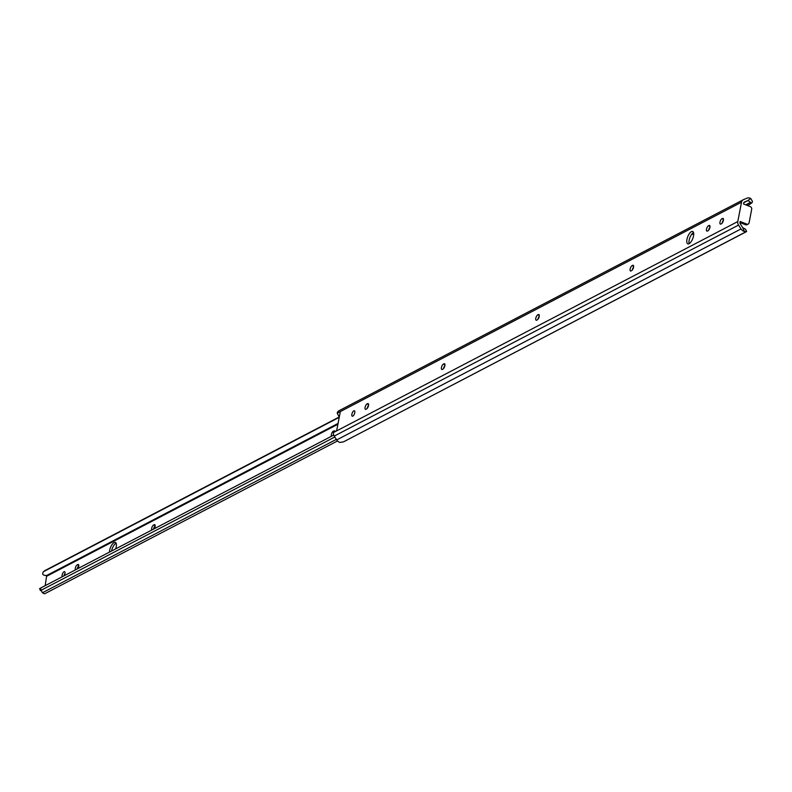<?xml version="1.0" encoding="UTF-8"?>
<svg xmlns="http://www.w3.org/2000/svg" width="792" height="792" viewBox="0 0 792 792"><rect width="100%" height="100%" fill="white"/><g stroke="black" fill="none" stroke-linecap="round" stroke-linejoin="round"><path stroke-width="1.19" d="M689.08 243.689A6.653 2.673 -68.6 0 0 693.198 237.283A6.653 2.673 -68.6 0 0 692.673 231.462A6.653 2.673 -68.6 0 0 691.406 231.63A6.653 2.673 -68.6 0 0 687.288 238.036A6.653 2.673 -68.6 0 0 687.812 243.857A6.653 2.673 -68.6 0 0 689.08 243.689M353.826 410.84A2.921 1.168 111.4 0 1 354.38 410.771A2.921 1.168 111.4 0 1 354.618 413.325A2.921 1.168 111.4 0 1 352.806 416.137A2.921 1.168 111.4 0 1 352.252 416.206A2.921 1.168 111.4 0 1 352.024 413.652A2.921 1.168 111.4 0 1 353.826 410.84M536.728 320.156A2.921 1.168 111.4 0 1 536.174 320.225A2.921 1.168 111.4 0 1 535.937 317.671A2.921 1.168 111.4 0 1 537.748 314.87L538.283 314.582A2.921 1.168 111.4 0 1 538.837 314.513A2.921 1.168 111.4 0 1 539.065 317.067A2.921 1.168 111.4 0 1 537.263 319.869L536.728 320.156M631.066 270.923A2.921 1.168 111.4 0 1 630.511 270.993A2.921 1.168 111.4 0 1 630.284 268.438A2.921 1.168 111.4 0 1 632.085 265.637L632.62 265.35A2.921 1.168 111.4 0 1 633.174 265.28A2.921 1.168 111.4 0 1 633.412 267.835A2.921 1.168 111.4 0 1 631.6 270.636L631.066 270.923M720.908 224.037A2.921 1.168 111.4 0 1 720.354 224.106A2.921 1.168 111.4 0 1 720.126 221.552A2.921 1.168 111.4 0 1 721.928 218.74L722.472 218.463A2.921 1.168 111.4 0 1 723.027 218.394A2.921 1.168 111.4 0 1 723.254 220.938A2.921 1.168 111.4 0 1 721.453 223.75L720.908 224.037M707.434 231.066A2.921 1.168 111.4 0 1 706.88 231.135A2.921 1.168 111.4 0 1 706.652 228.591A2.921 1.168 111.4 0 1 708.454 225.779L708.988 225.492A2.921 1.168 111.4 0 1 709.543 225.423A2.921 1.168 111.4 0 1 709.781 227.977A2.921 1.168 111.4 0 1 707.969 230.789L707.434 231.066M442.391 369.389A2.921 1.168 111.4 0 1 441.827 369.458A2.921 1.168 111.4 0 1 441.599 366.904A2.921 1.168 111.4 0 1 443.401 364.102L443.946 363.815A2.921 1.168 111.4 0 1 444.5 363.746A2.921 1.168 111.4 0 1 444.728 366.3A2.921 1.168 111.4 0 1 442.926 369.102L442.391 369.389M366.013 409.246A2.921 1.168 111.4 0 1 365.458 409.315A2.921 1.168 111.4 0 1 365.231 406.761A2.921 1.168 111.4 0 1 367.033 403.95L367.577 403.673A2.921 1.168 111.4 0 1 368.132 403.603A2.921 1.168 111.4 0 1 368.359 406.147A2.921 1.168 111.4 0 1 366.557 408.959L366.013 409.246M343.797 441.698L745.985 231.898L746.638 231.502L744.401 231.462A5.445 4.524 -117.6 0 1 741.015 228.938L738.54 225.096A4.376 3.633 -117.6 0 1 737.798 221.542L336.63 430.897L340.352 411.563L337.214 413.196A4.376 3.633 -117.6 0 1 338.917 410.781A4.376 3.633 -117.6 0 1 339.125 410.682L743.025 199.901M737.798 221.542L741.52 202.198A4.376 3.633 -117.6 0 1 743.223 199.782A4.376 3.633 -117.6 0 1 743.441 199.683L746.935 198.198A5.445 4.524 -117.6 0 1 750.747 198.485L752.4 201.326A4.554 2.515 54.9 0 1 751.687 202.99A4.554 2.515 54.9 0 1 751.529 203.089L750.093 204.098M746.589 231.492L343.629 441.797L340.085 442.461A5.445 4.524 -117.6 0 1 336.709 439.926L334.234 436.095A4.376 3.633 -117.6 0 1 333.491 432.531L336.63 430.897M746.539 231.521L343.777 441.718M739.946 222.552L745.569 224.76L746.826 224.106L740.144 221.483L739.976 222.394A1.822 1.515 62.4 0 0 740.282 223.879L742.757 227.71L745.421 229.225M745.51 229.185L746.638 231.502M689.149 243.659A6.653 2.673 111.4 0 1 689.931 237.531A6.653 2.673 111.4 0 1 693.515 232.511M747.48 205.514L749.786 204.306A4.554 2.515 -125.1 0 0 749.945 204.217A4.554 2.515 -125.1 0 0 750.658 202.425L747.994 200.515L744.49 202.01A1.822 1.515 62.4 0 0 743.698 203.059L743.52 203.96L750.202 206.583A2.188 1.822 62.4 0 1 751.687 209.296L749.074 222.849A2.188 1.822 62.4 0 1 746.826 224.106M537.946 319.275A2.921 1.168 111.4 0 1 539.243 316.315M632.283 270.042A2.921 1.168 111.4 0 1 633.58 267.082M722.126 223.156A2.921 1.168 111.4 0 1 723.423 220.186M708.652 230.195A2.921 1.168 111.4 0 1 709.949 227.225M443.609 368.508A2.921 1.168 111.4 0 1 444.906 365.548M367.231 408.365A2.921 1.168 111.4 0 1 368.527 405.395M750.658 202.425L745.916 204.9M693.703 233.581L691.297 234.838M337.214 413.196L339.273 417.156M336.699 430.521L333.491 432.531M748.222 224.057L746.965 224.72A2.188 1.822 -117.6 0 1 745.569 224.76M339.431 416.344L338.887 416.632M111.523 551.044A6.653 2.673 111.4 0 1 115.969 543.292A6.653 2.673 111.4 0 1 116.127 543.213M115.691 548.876A6.653 2.673 -68.6 0 0 115.375 542.401A6.653 2.673 -68.6 0 0 114.107 542.56A6.653 2.673 -68.6 0 0 109.464 552.123M62.162 576.804A2.921 1.168 111.4 0 1 62.39 574.091A2.921 1.168 111.4 0 1 64.033 571.735A2.921 1.168 111.4 0 1 64.597 571.666A2.921 1.168 111.4 0 1 64.162 575.764M44.827 570.656L43.352 571.755L44.827 570.656M339.174 417.028L45.055 570.517M339.253 417.305L43.57 571.616C41.768 574.17 42.798 575.457 46.669 575.497L338.075 423.423M45.194 585.664L46.688 575.497M151.737 530.056A2.921 1.168 111.4 0 1 151.965 527.343A2.921 1.168 111.4 0 1 153.618 524.987L154.153 524.71A2.921 1.168 111.4 0 1 154.707 524.641A2.921 1.168 111.4 0 1 154.282 528.729M331.432 436.283A2.921 1.168 111.4 0 1 331.66 433.561A2.921 1.168 111.4 0 1 333.303 431.214L333.848 430.937A2.921 1.168 111.4 0 1 334.402 430.858A2.921 1.168 111.4 0 1 334.848 431.66M75.369 569.913A2.921 1.168 111.4 0 1 75.596 567.191A2.921 1.168 111.4 0 1 77.25 564.844L77.784 564.567A2.921 1.168 111.4 0 1 78.339 564.498A2.921 1.168 111.4 0 1 77.903 568.587M40.253 588.238L333.729 435.085L40.382 588.169L41.263 590.188L40.481 590.683L39.6 588.664L40.382 588.169M334.818 436.996L41.263 590.188L42.382 592.792L44.501 593.802A2.614 2.168 -117.6 0 0 44.916 593.644L337.521 440.946M336.353 439.372L42.382 592.792M63.954 575.873A2.921 1.168 111.4 0 1 65.013 573.339M153.529 529.125A2.921 1.168 111.4 0 1 155.163 525.938M333.224 435.343A2.921 1.168 111.4 0 1 333.511 434.323M77.161 568.973A2.921 1.168 111.4 0 1 78.794 565.795M741.52 202.198L340.352 411.563M738.54 225.096L334.234 436.095M741.015 228.938L336.709 439.926M747.994 200.515L743.807 202.702M750.658 202.306L745.777 204.851M747.678 200.653L750.747 198.485M744.401 231.462L742.53 227.363M367.033 403.95L368.587 404.563M367.577 403.673L368.488 404.029M443.401 364.102L444.955 364.706M443.946 363.815L444.857 364.172M708.454 225.779L709.998 226.383M708.988 225.492L709.909 225.859M721.928 218.74L723.482 219.354M722.472 218.463L723.383 218.82M632.085 265.637L633.63 266.241M632.62 265.35L633.541 265.706M537.748 314.87L539.293 315.473M538.283 314.582L539.194 314.939M337.917 424.245L47.045 576.041M77.25 564.844L78.794 565.458M77.784 564.567L78.695 564.924M333.303 431.214L334.689 431.759M333.848 430.937L334.759 431.293M153.618 524.987L155.163 525.601M154.153 524.71L155.074 525.066M743.223 199.782L338.917 410.781M749.945 204.217L751.687 202.99"/></g></svg>
